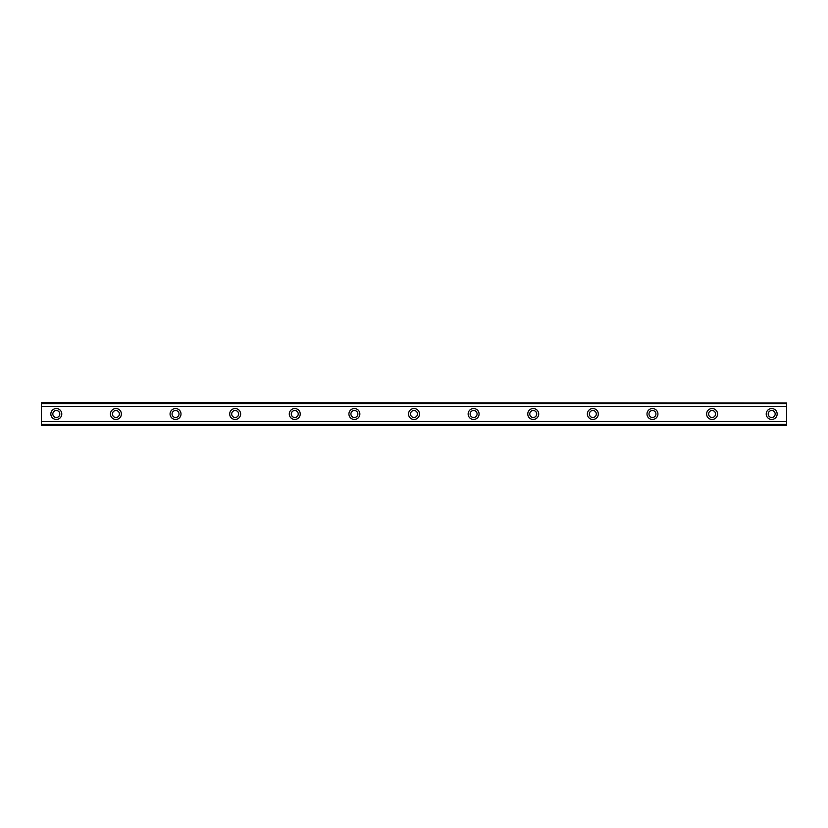 <?xml version="1.0" encoding="UTF-8"?>
<svg xmlns="http://www.w3.org/2000/svg" width="828" height="828" viewBox="0 0 828 828"><rect width="100%" height="100%" fill="white"/><g stroke="black" fill="none" stroke-linecap="round" stroke-linejoin="round"><path stroke-width="1.24" d="M56.304 417.478A3.478 3.478 0 0 1 52.826 414A3.478 3.478 0 0 1 56.304 410.522A3.478 3.478 0 0 1 59.782 414A3.478 3.478 0 0 1 56.304 417.478M771.696 417.478A3.478 3.478 0 0 1 768.218 414A3.478 3.478 0 0 1 771.696 410.522A3.478 3.478 0 0 1 775.174 414A3.478 3.478 0 0 1 771.696 417.478M712.08 417.478A3.478 3.478 0 0 1 708.602 414A3.478 3.478 0 0 1 712.08 410.522A3.478 3.478 0 0 1 715.558 414A3.478 3.478 0 0 1 712.08 417.478M652.464 417.478A3.478 3.478 0 0 1 648.986 414A3.478 3.478 0 0 1 652.464 410.522A3.478 3.478 0 0 1 655.942 414A3.478 3.478 0 0 1 652.464 417.478M592.848 417.478A3.478 3.478 0 0 1 589.37 414A3.478 3.478 0 0 1 592.848 410.522A3.478 3.478 0 0 1 596.326 414A3.478 3.478 0 0 1 592.848 417.478M533.232 417.478A3.478 3.478 0 0 1 529.754 414A3.478 3.478 0 0 1 533.232 410.522A3.478 3.478 0 0 1 536.71 414A3.478 3.478 0 0 1 533.232 417.478M473.616 417.478A3.478 3.478 0 0 1 470.138 414A3.478 3.478 0 0 1 473.616 410.522A3.478 3.478 0 0 1 477.094 414A3.478 3.478 0 0 1 473.616 417.478M414 417.478A3.478 3.478 0 0 1 410.522 414A3.478 3.478 0 0 1 414 410.522A3.478 3.478 0 0 1 417.478 414A3.478 3.478 0 0 1 414 417.478M354.384 417.478A3.478 3.478 0 0 1 350.906 414A3.478 3.478 0 0 1 354.384 410.522A3.478 3.478 0 0 1 357.862 414A3.478 3.478 0 0 1 354.384 417.478M294.768 417.478A3.478 3.478 0 0 1 291.29 414A3.478 3.478 0 0 1 294.768 410.522A3.478 3.478 0 0 1 298.246 414A3.478 3.478 0 0 1 294.768 417.478M235.152 417.478A3.478 3.478 0 0 1 231.674 414A3.478 3.478 0 0 1 235.152 410.522A3.478 3.478 0 0 1 238.63 414A3.478 3.478 0 0 1 235.152 417.478M175.536 417.478A3.478 3.478 0 0 1 172.058 414A3.478 3.478 0 0 1 175.536 410.522A3.478 3.478 0 0 1 179.014 414A3.478 3.478 0 0 1 175.536 417.478M115.92 417.478A3.478 3.478 0 0 1 112.442 414A3.478 3.478 0 0 1 115.92 410.522A3.478 3.478 0 0 1 119.398 414A3.478 3.478 0 0 1 115.92 417.478M56.304 408.535A5.465 5.465 0 0 0 50.839 414A5.465 5.465 0 0 0 56.304 419.465A5.465 5.465 0 0 0 61.769 414A5.465 5.465 0 0 0 56.304 408.535M771.696 408.535A5.465 5.465 0 0 0 766.231 414A5.465 5.465 0 0 0 771.696 419.465A5.465 5.465 0 0 0 777.161 414A5.465 5.465 0 0 0 771.696 408.535M712.08 408.535A5.465 5.465 0 0 0 706.615 414A5.465 5.465 0 0 0 712.08 419.465A5.465 5.465 0 0 0 717.545 414A5.465 5.465 0 0 0 712.08 408.535M652.464 408.535A5.465 5.465 0 0 0 646.999 414A5.465 5.465 0 0 0 652.464 419.465A5.465 5.465 0 0 0 657.929 414A5.465 5.465 0 0 0 652.464 408.535M592.848 408.535A5.465 5.465 0 0 0 587.383 414A5.465 5.465 0 0 0 592.848 419.465A5.465 5.465 0 0 0 598.313 414A5.465 5.465 0 0 0 592.848 408.535M533.232 408.535A5.465 5.465 0 0 0 527.767 414A5.465 5.465 0 0 0 533.232 419.465A5.465 5.465 0 0 0 538.697 414A5.465 5.465 0 0 0 533.232 408.535M473.616 408.535A5.465 5.465 0 0 0 468.151 414A5.465 5.465 0 0 0 473.616 419.465A5.465 5.465 0 0 0 479.081 414A5.465 5.465 0 0 0 473.616 408.535M414 408.535A5.465 5.465 0 0 0 408.535 414A5.465 5.465 0 0 0 414 419.465A5.465 5.465 0 0 0 419.465 414A5.465 5.465 0 0 0 414 408.535M354.384 408.535A5.465 5.465 0 0 0 348.919 414A5.465 5.465 0 0 0 354.384 419.465A5.465 5.465 0 0 0 359.849 414A5.465 5.465 0 0 0 354.384 408.535M294.768 408.535A5.465 5.465 0 0 0 289.303 414A5.465 5.465 0 0 0 294.768 419.465A5.465 5.465 0 0 0 300.233 414A5.465 5.465 0 0 0 294.768 408.535M235.152 408.535A5.465 5.465 0 0 0 229.687 414A5.465 5.465 0 0 0 235.152 419.465A5.465 5.465 0 0 0 240.617 414A5.465 5.465 0 0 0 235.152 408.535M175.536 408.535A5.465 5.465 0 0 0 170.071 414A5.465 5.465 0 0 0 175.536 419.465A5.465 5.465 0 0 0 181.001 414A5.465 5.465 0 0 0 175.536 408.535M115.92 408.535A5.465 5.465 0 0 0 110.455 414A5.465 5.465 0 0 0 115.92 419.465A5.465 5.465 0 0 0 121.385 414A5.465 5.465 0 0 0 115.92 408.535M41.4 425.426L41.4 421.669L786.6 421.669L786.6 425.426L41.4 425.426M41.4 402.998L786.6 402.998L41.4 402.574L41.4 421.669M786.6 402.998L786.6 421.669M786.6 424.422L41.4 424.422M41.4 406.331L786.6 406.331M41.4 403.578L786.6 403.578M41.4 425.002L786.6 425.002"/></g></svg>
